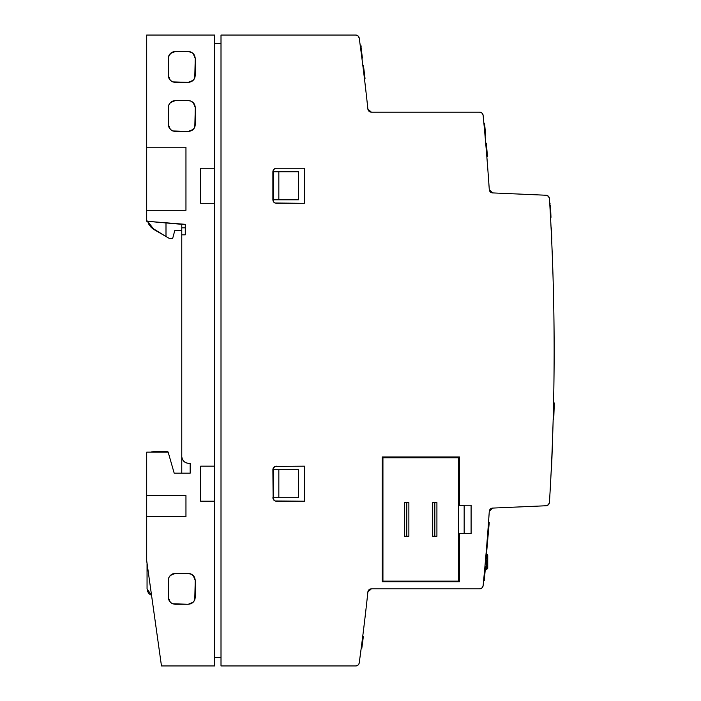 <?xml version="1.0" encoding="UTF-8"?>
<svg xmlns="http://www.w3.org/2000/svg" width="701" height="701" viewBox="0 0 701 701"><rect width="100%" height="100%" fill="white"/><g stroke="black" fill="none" stroke-linecap="round" stroke-linejoin="round"><path stroke-width="1.05" d="M154.062 229.604L151.206 227.422L165.997 236.5L165.997 222.944L165.997 236.5L169.186 238.34L172.691 238.34L174.759 230.629L181.769 230.629L174.759 230.629L172.691 238.34L169.186 238.34L154.062 229.604L147.622 221.332M151.004 452.145L154.062 451.444L151.004 452.145M151.477 595.359L149.103 593.8L147.543 591.416L147.052 588.84L147.052 563.297L147.052 588.84L151.565 595.394M154.062 451.444L165.979 451.444L151.477 451.935M183.925 461.424L186.282 462.905L188.762 463.361C184.74 463.01 182.409 460.846 181.769 456.859L181.769 234.835L185.274 234.835L185.274 224.32L185.274 234.835L181.769 234.835L181.769 227.825L185.274 227.825L181.769 227.825L181.769 224.32L185.274 224.32L146.702 221.253L146.702 147.21L146.702 221.253L181.769 224.32L181.769 230.401M188.762 463.361L190.164 463.361L190.164 473.175L174.19 473.175L190.164 473.175L190.164 463.361L188.762 463.361M165.979 451.444L167.811 451.444L165.979 451.444L165.979 452.145L165.979 451.444M175.303 100.593L170.369 102.644L172.744 101.084L175.32 100.593L172.744 101.084M170.045 102.986L168.941 104.703M168.704 105.281L168.31 107.603C168.739 103.362 171.079 101.023 175.32 100.593L188.289 100.593C192.53 101.023 194.869 103.362 195.299 107.603L193.248 102.644L194.808 105.027L195.299 107.603L194.808 105.027M192.906 102.328L191.189 101.224M190.611 100.988L188.324 100.593L190.874 101.084L194.168 103.783M172.998 131.043L175.32 131.438C171.079 131.008 168.739 128.669 168.31 124.427L170.361 129.387L169.449 128.248M170.702 129.703L172.42 130.807M171.5 101.724L169.449 103.783M168.31 107.603L168.801 127.004L168.31 124.427L168.801 105.027M171.5 130.307L172.744 130.947L170.369 129.387L168.801 127.004M194.904 126.75L195.299 124.427C194.869 128.669 192.538 131.008 188.289 131.438L190.874 130.947L188.289 131.438L193.248 129.387L190.874 130.947M192.118 130.307L194.168 128.248M192.118 101.724L190.874 101.084M193.564 129.045L194.676 127.328M168.652 578.106L168.258 580.428C168.687 576.187 171.018 573.847 175.268 573.418L170.308 575.468L172.683 573.909L175.268 573.418L172.683 573.909M169.993 575.81L168.88 577.528M192.056 574.548L188.236 573.418L175.268 573.418L188.236 573.418C192.477 573.847 194.817 576.187 195.246 580.428L193.187 575.468L194.755 577.852L195.246 580.428L194.755 577.852M192.854 575.153L191.136 574.049M190.558 573.812L188.271 573.418M172.945 603.868L175.232 604.262C171.026 603.833 168.687 601.493 168.258 597.252L170.308 602.212L168.748 599.828L168.258 597.252L168.748 599.828M170.65 602.527L172.367 603.631M171.438 574.548L169.388 576.608M169.388 601.072L171.438 603.132M194.852 599.574L195.246 597.252C194.817 601.493 192.477 603.833 188.236 604.262L190.812 603.771L188.236 604.262L172.683 603.771M192.056 603.132L190.812 603.771M194.107 601.072L194.755 599.837L193.187 602.212L188.254 604.262M194.107 576.608L190.812 573.909M193.511 601.87L194.615 600.152M168.652 56.211L168.258 58.533C168.687 54.292 171.018 51.953 175.268 51.523L170.308 53.574L172.683 52.014L175.268 51.523L172.683 52.014M169.993 53.916L168.88 55.633M192.056 52.654L188.236 51.523L175.268 51.523L188.236 51.523C192.477 51.953 194.817 54.292 195.246 58.533L193.187 53.574L194.755 55.957L195.246 58.533L194.755 55.957M192.854 53.258L191.136 52.154M190.558 51.918L188.271 51.523M172.937 81.973L175.232 82.367C171.026 81.938 168.687 79.599 168.258 75.358L170.308 80.317L168.748 77.934L170.308 80.317L172.683 81.877L171.438 81.237M170.65 80.633L172.367 81.737M171.438 52.654L168.748 55.957L168.258 58.533L169.388 54.713M168.258 75.358L168.748 77.934L168.258 58.533L168.258 75.358M194.852 77.68L195.246 75.358C194.817 79.599 192.477 81.938 188.236 82.367L190.812 81.877L188.236 82.367L172.683 81.877M192.056 81.237L190.812 81.877M194.107 79.178L194.755 77.934L193.187 80.317L188.254 82.367M194.107 54.713L193.196 53.574M193.511 79.975L194.615 78.258M168.012 452.145L167.811 451.444L168.012 452.145M146.702 495.607L146.702 516.637L146.702 495.607L185.958 495.607L185.958 516.637L146.702 516.637L146.702 560.8L146.702 516.637L185.958 516.637L185.958 495.607L146.702 495.607L146.702 452.145L168.161 452.145L174.19 473.175L168.161 452.145L146.702 452.145L146.702 495.607M151.206 227.422L148.927 224.478L147.508 221.034L148.927 224.478L151.206 227.422M181.769 473.175L181.769 456.859L181.769 473.175M278.84 469.67L273.232 469.67L273.232 497.71L278.84 497.71L278.84 469.67L298.468 469.67L278.84 469.67L278.84 497.71L298.468 497.71L298.468 469.67L298.468 497.71L273.232 497.71L273.232 469.67L278.84 469.67M278.84 199.785L273.232 199.785L273.232 171.745L278.84 171.745L278.84 199.785L278.84 171.745L273.232 171.745L273.232 199.785L298.468 199.785L278.84 199.785M195.299 124.427L195.299 107.603L194.808 127.004M175.32 131.438L188.289 131.438L172.744 130.947M168.258 580.428L168.258 597.252L168.748 577.852M195.246 597.252L195.246 580.428L194.755 599.828M195.246 75.358L195.246 58.533L194.755 77.934M214.699 168.24L200.679 168.24L200.679 203.29L200.679 168.24L214.699 168.24L214.699 35.05L146.702 35.05L146.702 147.21L185.958 147.21L185.958 210.3L146.702 210.3L185.958 210.3L185.958 147.21L146.702 147.21L146.702 35.05L214.699 35.05L214.699 203.29L200.679 203.29L200.679 168.24L200.679 203.29L214.699 203.29L214.699 168.24M161.475 665.95L146.702 560.8L161.475 665.95L214.699 665.95L161.475 665.95L214.699 665.95L161.475 665.95L214.699 665.95L214.699 501.215L200.679 501.215L200.679 466.165L200.679 501.215L214.699 501.215L214.699 466.165L200.679 466.165L214.699 466.165L214.699 203.29L214.699 665.95M163.973 222.769L167.031 223.032M167.031 35.05L163.973 35.05M298.468 171.745L278.84 171.745L298.468 171.745L298.468 199.785L298.468 171.745M458.647 505.421L464.158 505.421L464.158 533.549L458.647 533.549L464.158 533.549L464.158 505.421L458.647 505.421M484.645 569.72L486.336 569.72L487.738 568.327L486.336 568.327L487.738 568.327L487.738 559.03M487.738 568.327L487.738 555.192L486.336 553.79L487.738 555.192L486.336 555.192L487.738 555.192L486.336 553.79M181.769 234.835L181.769 456.859L182.4 459.295L183.986 461.486L186.282 462.905M188.236 82.367L175.268 82.367M190.812 52.014L193.187 53.574M188.236 604.262L175.268 604.262M175.32 100.593L188.289 100.593M182.4 459.295L183.986 461.486M273.066 468.54L272.882 469.661C273.092 467.549 274.266 466.384 276.387 466.165L273.907 467.19L273.127 468.382L275.099 466.41L273.907 467.19M273.627 467.506L273.171 468.259M275.256 501.031L276.378 501.215C274.266 501.005 273.092 499.831 272.882 497.71L273.907 500.19L275.099 500.97L273.127 498.998L273.907 500.19M274.222 500.461L274.976 500.917M276.387 501.215L304.427 501.215L304.427 466.165L275.099 466.41L304.427 466.165L304.427 501.215L275.099 500.97M272.882 469.67L273.127 498.998L273.127 468.382M273.907 169.265L276.387 168.24L273.907 169.265L273.127 170.457L273.907 169.265L276.387 168.24L304.427 168.24L304.427 203.29L276.387 203.29C274.266 203.08 273.092 201.906 272.882 199.785L273.907 202.265L275.099 203.045L273.907 202.265L272.882 199.785L272.882 171.745C273.092 169.624 274.266 168.459 276.387 168.24L304.427 168.24L304.427 203.29L275.046 203.027M273.627 169.581L273.171 170.334M274.222 202.536L274.976 202.992M275.256 203.106L276.369 203.29M486.494 553.799L487.712 554.92M486.336 568.327L486.336 569.571L486.336 568.327L485.355 568.327L486.336 568.327L486.336 560.099L486.336 568.327M487.738 560.099L486.336 560.099L487.738 560.099M486.336 558.697L485.942 560.099L486.336 558.697A1.402 1.402 0 0 0 487.738 557.295A1.402 1.402 0 0 1 486.336 558.697L486.336 557.295L486.336 558.697M487.738 557.514L486.336 557.295L487.738 557.295L487.738 555.192M486.336 555.656L486.187 557.295L486.336 555.656M489.815 509.723L491.532 508.313M382.15 581.83L382.15 456.964L382.15 581.83L459.435 581.83L382.15 581.83L382.15 456.964L459.435 456.964L382.15 456.964L459.435 456.964L459.435 505.246L471.09 505.246L471.09 533.636L471.09 505.246L471.09 533.636L459.435 533.636L459.435 581.83L382.15 581.83M365.414 614.172L364.879 618.72L365.414 614.172M364.52 621.769L364.678 620.464L364.52 621.769M366.632 603.465L367.587 594.798M367.394 596.569L367.158 598.733L367.394 596.569M371.372 588.84L367.885 591.977A3.505 3.505 0 0 1 371.372 588.84L479.633 588.84L481.99 587.929L483.12 585.677A3.505 3.505 0 0 1 479.633 588.84L371.372 588.84L369.024 589.743L370.163 589.059M490.227 509.189L489.28 511.353A3.505 3.505 0 0 1 492.628 508.085L489.28 511.353L489.981 509.478M491.059 508.532L490.569 508.873M489.578 510.162L489.28 511.353A2399.173 2399.173 0 0 1 483.12 585.677A2399.173 2399.173 0 0 0 489.28 511.353L489.859 509.645M491.427 508.356L490.332 509.084L492.628 508.085L546.088 505.754L548.392 504.755L549.435 502.468A3.505 3.505 0 0 1 546.088 505.754L548.392 504.755L549.435 502.468C552.572 451.865 554.14 401.209 554.14 350.5C554.14 299.791 552.572 249.135 549.435 198.532L548.392 196.245L546.088 195.246A3.505 3.505 0 0 1 549.435 198.532A2458.757 2458.757 0 0 1 549.435 502.468A2458.757 2458.757 0 0 0 549.47 501.977M489.28 189.647L492.628 192.915A3.505 3.505 0 0 1 489.28 189.647A2399.173 2399.173 0 0 0 483.12 115.323L481.99 113.071L479.633 112.16A3.505 3.505 0 0 1 483.12 115.323A2399.173 2399.173 0 0 1 489.28 189.647L490.332 191.916L489.578 190.838M488.755 182.05L488.255 175.005M486.915 157.646L487.852 169.642M487.081 159.732L487.44 164.279L487.081 159.732M371.749 112.16L419.391 112.16L371.749 112.16M367.885 109.023L371.372 112.16A3.505 3.505 0 0 1 367.885 109.023A2285.26 2285.26 0 0 0 359.219 38.073L358.053 35.909L355.749 35.05A3.505 3.505 0 0 1 359.219 38.073A2285.26 2285.26 0 0 1 367.885 109.023L369.024 111.257L368.227 110.206M367.438 104.817L367.158 102.267M367.394 104.467L367.14 102.083M365.414 86.828L364.888 82.289L365.414 86.828M364.599 79.853L364.424 78.433M221.008 657.538L214.699 657.538L221.008 657.538M221.008 43.462L214.699 43.462L221.008 43.462M355.749 665.95A3.505 3.505 0 0 0 355.766 665.95L358.053 665.091L358.833 664.11A3.505 3.505 0 0 0 358.842 664.092L359.219 662.927A3.505 3.505 0 0 0 359.219 662.927A3.505 3.505 0 0 1 355.749 665.95L221.008 665.95L355.749 665.95M546.088 195.246L492.628 192.915L490.332 191.916L492.628 192.915L546.088 195.246L492.689 192.915L546.088 195.246L548.392 196.245L549.146 197.331M479.633 112.16L371.372 112.16L369.024 111.257L371.372 112.16L479.633 112.16L481.99 113.071L482.787 114.132M355.749 35.05L221.008 35.05L221.008 665.95L221.008 35.05L355.749 35.05L358.053 35.909L358.851 36.925M368.227 590.794L367.885 591.977A2285.26 2285.26 0 0 1 359.219 662.927A2285.26 2285.26 0 0 0 367.885 591.977L369.024 589.743L368.227 590.785M471.09 533.636L459.435 533.636L459.435 581.83M459.435 456.964L459.435 505.246L471.09 505.246M272.882 199.785L272.882 171.745M367.324 597.173L367.464 595.876M546.088 505.754L492.628 508.085M554.14 351.21A2458.757 2458.757 0 0 0 554.14 349.79M486.836 156.691L486.748 155.622M488.869 183.662L488.702 181.296M364.678 80.545L364.52 79.239L364.678 80.545M367.587 106.201L367.324 103.836M367.464 105.124L367.552 105.93L367.464 105.124M480.86 588.621L481.99 587.929L483.12 585.677M273.907 202.265L273.145 201.126M484.54 577.615L484.864 573.979L484.54 577.642L483.909 577.615L484.557 577.493M550.592 208.346L550.522 206.602M550.776 212.429L550.749 211.798M550.513 206.436L550.487 205.892M484.295 580.454L483.655 580.226L484.295 580.454M485.539 566.259L485.399 567.88L485.539 566.259L484.961 566.259L485.539 566.259M485.32 568.721L485.39 567.95M364.564 74.639L364.792 76.523M363.46 65.684L362.864 65.684L363.46 65.684L362.864 65.692L363.46 65.692L363.565 66.525L363.46 65.692M550.89 215.111L550.925 215.969M550.776 212.385L550.741 211.737M361.865 647.812L361.996 646.813M362.364 644.009L362.259 644.832M362.662 641.801L362.583 642.396M363.1 638.427L363.214 637.603M361.944 647.189L361.882 647.715M362.242 644.99L362.338 644.193M362.435 643.518L362.864 640.223M363.346 636.578L362.697 636.578M363.258 637.209L363.144 638.085M551.757 237.069L551.573 232.82M553.212 418.006L553.772 418.006L553.212 418.006M553.992 411.881L553.369 411.864L553.992 411.881L554.228 404.976L553.536 404.976L554.228 404.976L553.816 416.937M553.895 414.668L553.948 413.02M553.185 418.996L553.737 418.996L553.185 419.075M487.256 153.983L487.09 152.064M486.31 143.144L485.705 143.144L486.31 143.144L485.705 143.153L486.31 143.153L486.38 143.985L486.31 143.153M554.132 407.798L554.193 406.01M554.044 410.181L554.07 409.515M554.07 409.463L554.123 407.964M551.372 228.342L551.424 229.577M551.678 235.308L551.599 233.573M551.547 232.294L551.81 238.34M553.72 419.68L553.177 419.408L553.72 419.68M554.289 403.25L553.58 402.979L554.298 402.979L554.228 404.976M486.582 146.264L487.326 154.79L486.652 154.457L487.326 154.79L486.687 154.79L487.326 154.79L486.38 143.985L485.775 143.985L486.38 143.985L485.811 144.38L486.415 144.38L486.967 150.662L486.345 150.662L486.967 150.662L487.3 154.457M487.475 156.411L487.353 155.061L487.432 155.911L486.774 155.911L487.475 156.411L486.818 156.411L487.475 156.411L487.414 155.753M487.09 152.099L487.291 154.308M550.679 210.204L550.644 209.503M550.653 209.599L550.574 207.829L550.653 209.599M550.469 205.472L550.96 216.775L550.495 216.775L550.96 216.775L550.478 205.717L549.873 205.717L550.469 205.472L549.856 205.472L550.469 205.472L550.539 206.979M487.37 155.236L487.458 156.279M487.379 155.385L487.3 154.404M362.128 645.796L361.961 647.102M362.732 641.249L362.312 644.447M362.294 644.596L362.662 641.73M550.758 212.114L550.881 214.935L550.758 212.114M551.932 457.823L551.897 459.006L551.932 457.823M552.073 453.81L551.818 461.284M484.742 575.39L484.89 573.672L484.742 575.39M484.654 576.327L484.505 578.036M361.401 50.051L362.373 57.981L361.882 57.981L362.373 57.981L361.401 50.051L360.84 50.051L361.401 50.051L361.304 49.228L360.735 49.228L361.304 49.228L360.91 46.064L360.314 46.064L360.91 46.064L362.277 57.158M362.215 56.667L362.154 56.176M362.066 55.432L361.637 51.988M489.245 522.394L485.872 560.949L489.245 522.394L488.509 522.394L489.245 522.394M362.031 55.195L362.286 57.219M360.91 46.073L360.296 45.986M361.401 50.008L361.304 49.263M361.05 47.142L360.901 45.986M361.891 58.087L362.338 57.666M362.023 55.116L361.935 54.398M553.737 419.005L553.772 417.989M553.851 415.737L554.079 409.41M554.228 404.915L554.097 408.885M554.228 405.003L553.536 404.863M363.337 636.648L361.769 648.574L361.155 648.574L361.769 648.574L362.811 640.644L362.189 640.644L362.811 640.644L362.916 639.82L362.294 639.82L362.916 639.82L363.337 636.657L362.689 636.657L363.284 637.034M361.935 647.26L362.005 646.769M362.645 641.888L362.715 641.371M485.548 134.355L485.381 132.436M485.013 128.265L484.873 126.636M483.918 123.516L484.601 123.516L483.918 123.525M551.845 239.225L551.407 229.131M551.713 236.106L551.836 238.927M552.108 452.995L552.011 455.632M551.976 456.675L551.818 461.276M551.661 465.823L551.748 463.273M551.889 459.304L551.959 457.227M551.976 456.745L551.941 457.797M551.906 458.594L551.95 457.49M552.108 452.82L552.37 445.284M363.153 638.006L362.68 641.617M486.713 155.14L487.326 154.79M550.557 207.496L550.592 208.285M361.69 52.382L361.33 49.447M361.12 47.747L361.015 46.914M364.66 75.419L364.502 74.148M364.196 71.677L364.038 70.415M364.336 77.68L364.932 77.662L364.292 77.329L364.888 77.329L364.38 73.202L363.793 73.202L364.38 73.202L364.502 74.183L363.845 68.803M364.818 76.733L364.502 74.183M484.417 579.105L484.522 577.808L484.417 579.105M485.057 571.744L485.223 569.869M485.197 570.123L484.601 570.123L485.197 570.123L484.628 569.843L485.223 569.843L485.381 568.038L484.864 573.979L485.276 569.247M483.681 579.946L484.347 579.841M484.689 575.933L484.864 573.979M484.952 572.997L484.987 572.533M551.836 460.802L551.713 464.097M551.634 466.48L551.065 473.324L551.634 466.48M551.783 462.117L551.889 459.313M551.608 233.643L551.503 231.339M551.407 229.183L551.45 230.016M550.574 207.873L550.644 209.546M485.083 571.473L484.847 574.198L485.083 571.473M485.451 133.251L484.706 124.752L484.032 124.752L484.706 124.752L484.601 123.525L484.671 124.357L483.997 124.357L484.671 124.357L485.258 131.034L484.619 131.034L485.258 131.034L485.591 134.829L484.969 134.829L485.591 134.829M484.996 135.162L485.618 135.162L484.996 135.162M485.653 135.512L485.031 135.512L485.618 135.162M364.695 75.761L364.835 76.847M364.415 73.482L364.275 72.299M362.969 66.525L363.565 66.525L362.969 66.525M364.748 76.164L365.028 78.451L364.432 78.451L365.028 78.451L364.748 76.164L364.853 76.996L364.248 76.996L364.888 77.329M363.565 66.525L363.985 69.942L363.565 66.525M363.013 66.919L363.609 66.919L363.013 66.919M551.634 234.265L551.678 235.352M551.748 236.903L551.696 235.676M551.512 231.532L551.468 230.533M551.389 228.675L551.354 227.886M550.399 203.947L549.768 203.947L550.399 203.947M550.513 217.091L550.986 217.31L550.513 217.091M550.53 217.31L550.986 217.31L550.53 217.31M362.058 646.331L362.154 645.603M484.812 567.88L485.399 567.88L485.258 569.484M484.645 576.432L484.768 575.03M364.029 70.284L364.38 73.202M551.626 234.169L551.547 232.233M485.18 130.141L485.241 130.824M485.469 133.374L485.53 134.136M484.61 123.578L484.724 124.953M485.206 130.456L485.285 131.315M485.153 129.851L484.899 126.916M408.876 536.265L404.67 536.265L404.67 502.617L404.67 536.265L408.876 536.265L408.876 502.617L404.67 502.617L408.876 502.617L408.876 536.265M406.773 536.265L406.773 502.617L406.773 536.265M436.916 536.265L432.71 536.265L432.71 502.617L432.71 536.265L436.916 536.265L436.916 502.617L432.71 502.617L436.916 502.617L436.916 536.265M434.813 536.265L434.813 502.617L434.813 536.265M458.647 581.129L458.647 457.753L382.939 457.753L382.939 581.129L458.647 581.129L382.939 581.129L382.939 457.753L458.647 457.753L458.647 581.129M361.751 648.679L361.146 648.679M553.737 419.119L553.177 419.119M361.383 46.064L360.91 46.064M362.382 58.052L361.891 58.052"/></g></svg>
